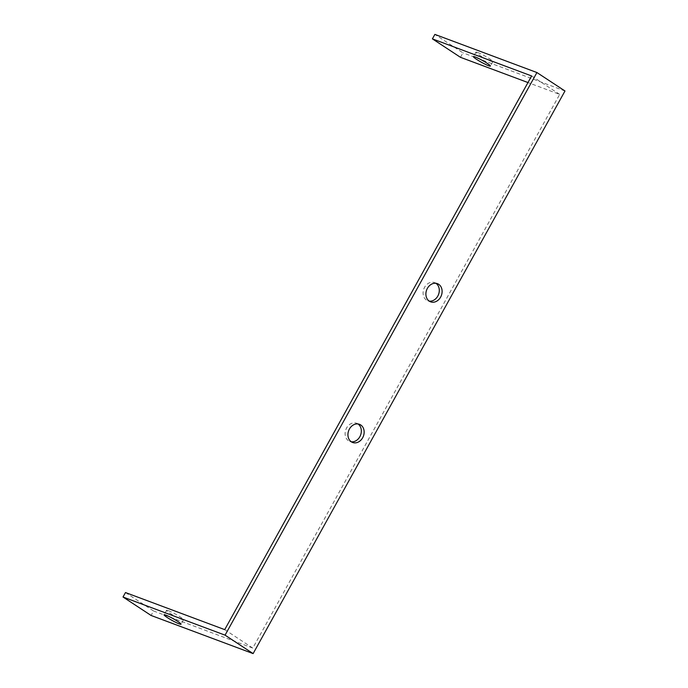 <?xml version="1.0" encoding="UTF-8"?>
<svg xmlns="http://www.w3.org/2000/svg" width="688" height="688" viewBox="0 0 688 688"><rect width="100%" height="100%" fill="white"/><g stroke="black" fill="none" stroke-linecap="round" stroke-linejoin="round"><path stroke-width="0.52" stroke-dasharray="3.44 2.58" d="M357.966 423.946A9.701 7.869 110.5 0 0 357.898 423.903A9.701 7.869 110.5 0 0 356.616 423.258A9.701 7.869 110.5 0 0 346.193 428.779A9.701 7.869 110.5 0 0 348.541 440.784A9.701 7.869 110.5 0 0 349.822 441.438A9.701 7.869 110.5 0 0 351.293 441.791M435.934 283.301A9.701 7.869 110.5 0 0 435.865 283.25A9.701 7.869 110.5 0 0 434.584 282.605A9.701 7.869 110.5 0 0 424.161 288.126A9.701 7.869 110.5 0 0 426.508 300.131A9.701 7.869 110.5 0 0 427.79 300.785A9.701 7.869 110.5 0 0 429.26 301.138M477.773 52.529A9.701 1.032 -151 0 0 475.915 52.185A9.701 1.032 -151 0 0 481.342 56.321A9.701 1.032 -151 0 0 491.034 61.249A9.701 1.032 -151 0 0 492.892 61.593A9.701 1.032 -151 0 0 487.457 57.465A9.701 1.032 -151 0 0 477.773 52.529M168.388 610.677A9.701 1.032 -151 0 0 166.53 610.333A9.701 1.032 -151 0 0 171.957 614.461A9.701 1.032 -151 0 0 181.649 619.389A9.701 1.032 -151 0 0 183.507 619.742A9.701 1.032 -151 0 0 178.072 615.605A9.701 1.032 -151 0 0 168.388 610.677M224.718 629.632L252.78 648.079L559.688 94.402L527.971 82.551M531.626 75.955L559.688 94.402M460.461 57.31L462.938 52.847L434.876 34.4M564.986 90.988L462.938 52.847M125.491 592.549L153.553 610.987L151.076 615.459M153.553 610.987L252.78 648.079M356.616 423.258L359.437 424.307M434.584 282.605L437.405 283.654M475.915 52.185L473.439 56.648M166.53 610.333L164.054 614.797M183.507 619.742L181.03 624.205M492.892 61.593L490.415 66.057M427.79 300.785L430.611 301.834M349.822 441.438L352.643 442.487"/><path stroke-width="1.03" d="M360.718 424.96A9.701 7.869 110.5 0 0 359.437 424.307A9.701 7.869 110.5 0 0 349.014 429.828A9.701 7.869 110.5 0 0 351.362 441.834A9.701 7.869 110.5 0 0 352.643 442.487A9.701 7.869 110.5 0 0 363.066 436.966A9.701 7.869 110.5 0 0 360.718 424.96M438.686 284.307A9.701 7.869 110.5 0 0 437.405 283.654A9.701 7.869 110.5 0 0 426.973 289.175A9.701 7.869 110.5 0 0 429.329 301.181A9.701 7.869 110.5 0 0 430.611 301.834A9.701 7.869 110.5 0 0 441.034 296.313A9.701 7.869 110.5 0 0 438.686 284.307M488.557 65.713A9.701 1.032 29 0 1 478.874 60.785A9.701 1.032 29 0 1 473.439 56.648A9.701 1.032 29 0 1 475.296 57.001A9.701 1.032 29 0 1 484.98 61.929A9.701 1.032 29 0 1 490.415 66.057A9.701 1.032 29 0 1 488.557 65.713M165.911 615.141A9.701 1.032 -151 0 0 164.054 614.797A9.701 1.032 -151 0 0 169.489 618.933A9.701 1.032 -151 0 0 179.172 623.861A9.701 1.032 -151 0 0 181.03 624.205A9.701 1.032 -151 0 0 175.595 620.069A9.701 1.032 -151 0 0 165.911 615.141M351.293 441.791A9.701 7.869 110.5 0 0 360.589 435.1A9.701 7.869 110.5 0 0 357.966 423.946M429.26 301.138A9.701 7.869 110.5 0 0 438.557 294.447A9.701 7.869 110.5 0 0 435.934 283.301M123.014 597.012L151.076 615.459L253.124 653.6L564.986 90.988L536.924 72.541L225.062 635.153L123.014 597.012L125.491 592.549L224.718 629.632L531.626 75.955L432.399 38.863L460.461 57.31L527.971 82.551M536.924 72.541L434.876 34.4L432.399 38.863M253.124 653.6L225.062 635.153"/></g></svg>
